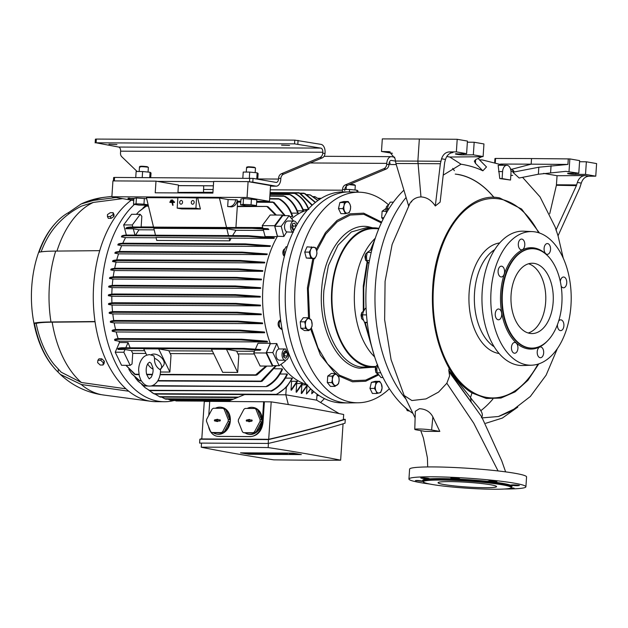 <?xml version="1.0" encoding="UTF-8"?>
<svg xmlns="http://www.w3.org/2000/svg" width="628" height="628" viewBox="0 0 628 628"><rect width="100%" height="100%" fill="white"/><g stroke="black" fill="none" stroke-linecap="round" stroke-linejoin="round"><path stroke-width="0.94" d="M342.935 208.622L345.376 213.669L349.246 212.656L350.353 209.626A5.628 3.383 90.3 0 0 350.565 208.198A5.628 3.383 90.3 0 0 349.843 204.069L348.218 201.541L343.752 201.517L339.889 202.538L344.356 202.561L344.05 205.591L342.935 208.622L338.468 208.598L339.889 202.538M348.218 201.541L346.687 202.051A5.628 3.383 90.3 0 0 344.05 205.591A5.628 3.383 90.3 0 0 344.56 211.149A5.628 3.383 90.3 0 0 347.716 213.167A5.628 3.383 90.3 0 0 350.353 209.626L350.667 206.588L349.843 204.069A5.628 3.383 90.3 0 0 346.687 202.051L344.356 202.561M345.376 213.669L340.91 213.646L338.468 208.598M313.882 258.72L308.317 288.778L309.588 318.679M311.347 327.84L317.956 347.763L327.581 363.95L339.489 375.191L352.81 380.639L365.598 380.152L377.923 374.312M381.322 222.909L363.855 214.336L350.259 215.043L337.252 221.77L325.783 234.032L316.693 250.933M378.935 228.388A69.732 41.966 90.3 0 0 374.351 227.846L366.634 227.634L351.342 231.968L337.99 245.21L328.413 265.55L323.899 290.246C320.861 327.29 338.688 364.114 361.1 367.05L373.613 367.301A69.732 41.966 90.3 0 0 375.552 367.192M372.663 227.799L368.824 226.834C346.169 221.904 323.538 252.244 321.615 290.112C318.522 327.785 336.655 365.221 359.436 368.204L371.925 367.325M388.512 204.854A105.292 63.365 90.3 0 0 359.467 192.207A105.292 63.365 90.3 0 0 295.089 286.517A105.292 63.365 90.3 0 0 358.353 402.776A105.292 63.365 90.3 0 0 389.384 388.74M285.607 286.447A105.496 63.491 90.3 0 0 348.995 402.925A105.496 63.491 -89.7 0 1 348.163 402.933A105.496 63.491 -89.7 0 1 341.75 402.36A105.496 63.491 -89.7 0 1 285.34 291.769A105.496 63.491 -89.7 0 1 349.27 191.94A105.496 63.491 -89.7 0 1 350.118 191.956A105.496 63.491 90.3 0 0 285.607 286.447M374.351 227.846A69.732 41.966 90.3 0 0 331.717 290.301A69.732 41.966 90.3 0 0 373.613 367.301M354.569 290.552A68.468 41.205 90.3 0 0 374.649 356.908A68.468 41.205 90.3 0 1 354.569 290.552A68.468 41.205 90.3 0 1 375.269 238.248A68.468 41.205 90.3 0 0 354.569 290.552M378.786 228.749L374.343 228.631A68.947 41.495 90.3 0 0 332.188 290.379A68.947 41.495 90.3 0 0 373.613 366.517L375.897 366.477M148.059 172.064L148.373 167.401L147.486 167.127C141.669 166.514 139.298 166.499 140.366 167.087M139.997 166.349L139.479 166.812L139.173 171.499M148.357 167.37L147.14 166.656C141.944 166.106 139.816 166.098 140.774 166.624M146.669 198.723L136.417 197.969L133.89 198.424L133.505 204.257L136.033 203.802L143.953 204.186L144.346 198.362M149.715 177.606L150.068 172.268L151.026 172.983L150.72 177.614M150.068 172.268L142.619 171.523L142.218 177.567M142.619 171.523L136.143 171.483L135.734 177.536M136.417 197.969L136.033 203.802M143.953 204.186L148.153 204.846M148.247 205.238L138.906 205.105L133.505 204.257M367.231 252.542L365.606 254.065L364.907 256.671L365.575 260.235L367.451 261.829M365.496 260.071L365.527 254.23M372.051 249.104L367.278 252.409L371.219 252.432M367.278 252.409L366.501 256.444L366.736 260.487L369.46 260.502M366.736 260.487L368.887 263.627M289.579 145.484L281.572 145.17L289.579 145.484M116.949 144.573L108.95 144.259L116.949 144.573M96.092 142.807L118.621 147.046L320.822 148.114L294.548 143.851L96.092 142.807L96.335 139.071L95.401 139.165L95.15 142.894M320.822 148.114A3.752 2.261 -89.7 0 1 322.823 152.235L120.615 151.167L120.498 152.981A4.686 3.729 -80.1 0 0 121.801 156.764L137.132 171.491M120.615 151.167A3.752 2.261 90.3 0 0 118.621 147.046M257.763 178.949L278.526 179.059L278.581 178.156A4.686 3.729 99.9 0 1 281.375 173.775L319.966 157.51L322.211 157.903A4.686 3.729 -80.1 0 0 325.006 153.522L325.069 152.62A7.505 4.514 90.3 0 0 321.073 144.377L294.799 140.123L96.335 139.071M319.966 157.51A4.686 3.729 -80.1 0 0 322.761 153.13L322.823 152.235M278.526 179.059A3.752 2.261 -89.7 0 1 276.257 182.418A3.752 2.261 -89.7 0 1 276.03 182.395L253.037 178.391L252.786 182.12L275.786 186.124L270.511 186.1M322.211 157.903L283.62 174.168A4.686 3.729 -80.1 0 0 280.826 178.548L280.771 179.443A7.505 4.514 -89.7 0 1 276.241 186.163A7.505 4.514 -89.7 0 1 275.786 186.124M113.417 180.911L113.644 177.512L114.579 177.426L253.037 178.391M249.756 178.132L249.512 181.861L252.786 182.12M157.393 181.382L213.646 181.673M332.204 376.117L332.393 379.351L331.772 382.578L334.928 386.401L330.461 386.377L327.306 382.554L327.738 376.094L331.317 373.448L335.784 373.472L332.204 376.117L327.738 376.094M334.928 386.401L338.508 383.755L339.12 380.521L338.932 377.295L335.784 373.472M331.772 382.578L327.306 382.554M337.118 385.074A5.628 3.383 90.3 0 0 339.12 380.521A5.628 3.383 90.3 0 0 337.762 375.387A5.628 3.383 90.3 0 0 334.394 374.798A5.628 3.383 90.3 0 0 332.393 379.351A5.628 3.383 90.3 0 0 333.751 384.493A5.628 3.383 90.3 0 0 337.118 385.074M388.536 204.854L386.573 206.439L385.882 209.046L386.542 212.609L385.985 211.251L386.495 206.604M406.096 197.482A124.25 74.779 90.3 0 0 406.096 399.259M429.913 484.062A58.608 4.734 3.8 0 1 420.619 482.657A58.608 4.734 3.8 0 1 408.946 479.015L409.605 469.14A58.608 4.734 3.8 0 1 449.758 467.318A58.608 4.734 3.8 0 1 514.889 473.276A58.608 4.734 3.8 0 1 526.562 476.911L525.911 486.786A58.608 4.734 3.8 0 1 504.457 489.016M439.82 431.428L431.617 429.999A9.381 0.754 -176.2 0 0 418.523 428.987A9.381 0.754 -176.2 0 0 414.77 429.34A9.381 0.754 -176.2 0 0 416.639 429.921L424.842 431.35L439.82 431.428L432.857 416.874C430.086 411.709 425.611 408.993 419.433 408.71L415.336 411.262L414.77 429.34M481.354 417.738C485.413 412.792 475.938 405.382 470.513 397.555L471.958 392.947L486.331 398.458L500.948 398.058L515.093 391.872L527.96 380.254L538.8 363.871M539.491 233.012L521.633 209.061L499.653 197.938C467.522 190.943 435.416 233.977 432.692 287.695C431.004 318.639 436.484 345.494 449.13 368.251L448.8 370.355L449.601 375.952L446.838 383.237L473.716 423.162L498.067 470.937M518.571 485.209C519.631 485.805 517.26 485.868 511.443 485.389L510.65 485.201C511.42 484.761 514.065 484.769 518.571 485.209L519.458 485.483M496.026 481.284C497.58 481.896 495.696 482.021 490.366 481.668L488.898 481.464C487.846 480.742 490.217 480.687 496.026 481.284L496.913 481.605M457.906 479.054L456.148 479.015C450.833 478.544 449.648 478.175 452.592 477.916C458.958 478.261 460.724 478.638 457.906 479.054L459.688 478.803M450.81 478.159L452.592 477.916M427.809 478.897C421.459 478.434 419.685 478.049 422.503 477.759C427.637 478.057 429.827 478.426 429.065 478.874L427.809 478.897M420.721 477.932L422.503 477.759M423.343 481.511L415.383 480.585M511.223 487.744L514.112 488.16L510.164 488.286M408.946 479.015A58.608 4.734 3.8 0 1 449.099 477.194A58.608 4.734 3.8 0 1 514.23 483.152A58.608 4.734 3.8 0 1 525.911 486.786M416.27 480.867C415.202 480.287 417.565 480.373 423.366 481.119M429.591 478.724L429.065 478.874A44.784 3.611 3.8 0 1 456.148 479.015M488.898 481.464L488.019 481.134M432.111 484.471A44.078 3.556 3.8 0 1 423.335 481.747A44.078 3.556 3.8 0 1 453.471 480.357A44.078 3.556 3.8 0 1 502.51 484.84A44.078 3.556 3.8 0 1 511.286 487.587A44.078 3.556 3.8 0 1 481.032 488.945A44.078 3.556 3.8 0 1 432.111 484.471M490.711 484.777A29.304 2.363 3.8 0 1 496.552 486.598A29.304 2.363 3.8 0 1 476.471 487.509A29.304 2.363 3.8 0 1 443.91 484.533A29.304 2.363 3.8 0 1 438.069 482.712A29.304 2.363 3.8 0 1 458.15 481.802A29.304 2.363 3.8 0 1 490.711 484.777M501.686 266.201A5.393 3.242 -89.7 0 1 504.567 271.853A5.393 3.242 -89.7 0 1 501.301 276.956A5.393 3.242 -89.7 0 1 500.971 276.932A5.393 3.242 -89.7 0 1 498.09 271.28A5.393 3.242 -89.7 0 1 501.356 266.178A5.393 3.242 -89.7 0 1 501.686 266.201M498.836 309.031A5.393 3.242 -89.7 0 1 501.725 314.683A5.393 3.242 -89.7 0 1 498.451 319.785A5.393 3.242 -89.7 0 1 498.13 319.762A5.393 3.242 -89.7 0 1 495.241 314.102A5.393 3.242 -89.7 0 1 498.514 309.007A5.393 3.242 -89.7 0 1 498.836 309.031M515.038 342.488A5.393 3.242 -89.7 0 1 517.927 348.14A5.393 3.242 -89.7 0 1 514.654 353.242A5.393 3.242 -89.7 0 1 514.332 353.219A5.393 3.242 -89.7 0 1 511.443 347.567A5.393 3.242 -89.7 0 1 514.717 342.464A5.393 3.242 -89.7 0 1 515.038 342.488M540.802 346.978A5.393 3.242 -89.7 0 1 543.683 352.63A5.393 3.242 -89.7 0 1 540.418 357.732A5.393 3.242 -89.7 0 1 540.088 357.701A5.393 3.242 -89.7 0 1 537.207 352.049A5.393 3.242 -89.7 0 1 540.472 346.946A5.393 3.242 -89.7 0 1 540.802 346.978M558.7 320.971A5.393 3.242 -89.7 0 1 560.702 319.84A5.393 3.242 -89.7 0 1 561.032 319.864A5.393 3.242 -89.7 0 1 563.913 325.516A5.393 3.242 -89.7 0 1 560.647 330.618A5.393 3.242 -89.7 0 1 560.317 330.595A5.393 3.242 -89.7 0 1 557.452 324.605M560.317 281.54A5.393 3.242 -89.7 0 1 563.544 277.011A5.393 3.242 -89.7 0 1 563.873 277.042A5.393 3.242 -89.7 0 1 566.754 282.694A5.393 3.242 -89.7 0 1 563.489 287.797A5.393 3.242 -89.7 0 1 563.159 287.765A5.393 3.242 -89.7 0 1 561.142 286.101M547.671 243.578A5.393 3.242 -89.7 0 1 550.552 249.23A5.393 3.242 -89.7 0 1 547.286 254.332A5.393 3.242 -89.7 0 1 546.957 254.309A5.393 3.242 -89.7 0 1 544.076 248.657A5.393 3.242 -89.7 0 1 547.341 243.554A5.393 3.242 -89.7 0 1 547.671 243.578M521.907 239.095A5.393 3.242 -89.7 0 1 524.796 244.747A5.393 3.242 -89.7 0 1 521.523 249.85A5.393 3.242 -89.7 0 1 521.201 249.818A5.393 3.242 -89.7 0 1 518.312 244.166A5.393 3.242 -89.7 0 1 521.585 239.064A5.393 3.242 -89.7 0 1 521.907 239.095M535.417 231.952A66.811 40.208 90.3 0 0 532.411 231.614A66.811 40.208 90.3 0 0 490.892 293.928A66.811 40.208 90.3 0 0 526.586 364.852A66.811 40.208 90.3 0 0 531.704 365.198A66.811 40.208 90.3 0 0 571.166 301.11A66.811 40.208 90.3 0 0 535.417 231.952M532.411 231.614L523.807 231.19A67.188 40.435 90.3 0 0 482.053 293.857A67.188 40.435 90.3 0 0 517.951 365.174A67.188 40.435 90.3 0 0 523.1 365.527L531.704 365.198M535.409 248.978A49.698 29.909 90.3 0 0 534.75 248.876A49.698 29.909 90.3 0 0 502.361 293.771A49.698 29.909 90.3 0 0 528.839 347.834A49.698 29.909 90.3 0 0 534.232 347.959A49.698 29.909 90.3 0 0 562.029 299.109A49.698 29.909 90.3 0 0 535.409 248.978M529.797 333.382A35.168 21.164 90.3 0 0 531.94 333.57A35.168 21.164 90.3 0 0 553.252 300.294A35.168 21.164 90.3 0 0 534.444 263.43A35.168 21.164 90.3 0 0 532.309 263.242A35.168 21.164 90.3 0 0 510.996 296.51A35.168 21.164 90.3 0 0 529.797 333.382M528.195 332.997A35.168 21.164 90.3 0 0 545.795 298.473A35.168 21.164 90.3 0 0 528.564 263.776M480.75 410.743A124.25 74.779 90.3 0 0 492.925 399.008M493.993 197.396A124.25 74.779 90.3 0 0 457.953 174.396M471.911 403.207L449.318 372.192M415.132 417.895L404.197 395.522L411.897 400.538L425.988 398.913L438.548 392.092L446.838 383.237M555.097 226.849L558.033 235.822L579.722 187.992L581.285 183.117L577.375 182.434L576.394 185.645L555.968 230.107M512.699 175.369L510.831 175.463M513.555 170.659L512.848 172.237L519.16 178.007L538.361 174.239L565.781 171.35L578.796 173.21L579.628 160.619L569.855 158.915L569.015 171.507M506.82 165.29L498.145 165.243L499.778 178.572L510.525 180.048L510.996 173.053A7.034 4.231 -89.7 0 0 506.82 165.29A7.034 4.231 -89.7 0 0 502.581 171.585L502.11 178.58L510.525 180.048M443.219 175.126L461.038 164.206C469.273 165.533 476.55 167.739 482.861 170.816L486.504 166.946L478.081 158.476M454.389 170.667L452.678 168.414M411.984 200.85L411.497 201.973M408.593 205.835C411.285 200.136 415.414 197.168 420.972 196.925C426.687 197.216 431.46 200.23 435.306 205.976L440.134 202.122L444.632 162.691L445.48 159.457C446.908 155.187 449.413 152.894 453 152.573L449.263 151.921C445.59 152.227 443.023 154.512 441.562 158.782L445.48 159.457M514.065 409.095L498.444 416.505L482.375 417.871M448.8 370.355L470.513 397.555L471.165 402.006M549.712 213.81L556.392 185.284L557.067 175.714L543.628 173.375M512.848 172.237L538.824 167.229L567.924 164.426L531.155 164.159L511.451 169.356M500.595 164.057L531.155 164.159L531.531 158.57L569.855 158.915M510.972 171.232L513.869 171.279M499.778 178.572L502.11 178.58M435.306 205.976L440.361 163.72L441.562 158.782M440.856 161.278L417.871 161.113L420.972 196.925M408.553 205.694L395.938 163.484L395.028 158.531L389.313 151.686L381.479 151.489L392.461 153.287M475.655 159.606L475.412 163.272L482.861 170.816M475.412 163.272L474.336 161.168L475.734 159.567L481.833 156.725L449.789 157.024L461.038 164.206M446.775 156.498L449.789 157.024M490.366 481.668A44.784 3.611 3.8 0 1 503.169 483.45A44.784 3.611 3.8 0 1 510.65 485.201L510.556 485.122M557.067 175.714L585.084 175.581L588.821 176.233L595.76 176.17L585.524 174.38L575.711 174.403C571.88 174.592 563.905 173.202 569.549 173.328L578.796 173.21M567.641 173.564L569.549 173.328M577.375 182.434C578.828 178.171 581.402 175.887 585.084 175.581M567.924 164.426L568.293 158.829M495.319 162.283L495.578 158.444L531.531 158.57M495.578 158.444L494.958 158.523L494.723 162.11M588.821 176.233C585.225 176.554 582.713 178.847 581.285 183.117M585.524 174.38L586.364 161.796L596.6 163.578L595.76 176.17M395.397 161.035L417.871 161.113L419.339 139.024L457.2 139.29L456.368 151.882L449.263 151.921M419.339 139.024L382.311 138.898L381.479 151.489M467.365 142.179L474.171 142.25L483.953 143.953L483.113 156.545L481.833 156.725M456.368 151.882L466.604 153.664L455.449 154.017M457.357 153.782C451.713 153.664 459.688 155.053 463.519 154.857L473.331 154.841L483.113 156.545M586.364 161.796L579.558 161.726M457.2 139.29L467.436 141.08L466.604 153.664M473.331 154.841L474.171 142.25M377.624 364.703L376.855 368.738L377.083 372.781L380.756 372.796M377.083 372.781L381.023 377.554L383.025 377.561M406.19 408.341L407.219 410.626L409.032 410.634M407.219 410.626L409.707 411.144M375.842 382.366L375.536 385.404L374.421 388.434L376.046 390.961A5.628 3.383 90.3 0 0 379.202 392.971A5.628 3.383 90.3 0 0 381.848 389.431A5.628 3.383 90.3 0 0 382.052 388.002A5.628 3.383 90.3 0 0 381.329 383.873L379.704 381.345L375.238 381.322L371.376 382.342L369.955 388.41L372.404 393.458L376.871 393.481L380.733 392.461L382.083 388.026L381.329 383.873A5.628 3.383 90.3 0 0 378.174 381.863L371.376 382.342M379.704 381.345L378.174 381.863A5.628 3.383 90.3 0 0 375.536 385.404A5.628 3.383 90.3 0 0 376.046 390.961L376.871 393.481M374.421 388.434L369.955 388.41M255.156 172.629L255.463 167.966L254.576 167.692C248.766 167.079 246.396 167.064 247.463 167.652M247.087 166.915L246.576 167.378L246.262 172.064M255.455 167.935L254.23 167.221C249.033 166.671 246.914 166.663 247.864 167.189M251.051 204.752L256.452 205.599L256.836 199.767L243.515 198.534L240.987 198.99L240.603 204.822L243.122 204.367L251.051 204.752L251.436 198.927M256.75 179.035L257.158 172.833L258.124 173.548L257.747 179.208M257.158 172.833L249.716 172.088L249.316 178.132M249.716 172.088L243.232 172.048L242.832 178.101M243.515 198.534L243.122 204.367M256.452 205.599L253.924 206.055L246.003 205.67L240.603 204.822M355.001 190.025L355.299 185.331L349.192 184.624M355.299 185.331L354.082 184.616L350.118 184.232M356.885 192.137L357.01 190.229L357.976 190.943L357.889 192.168M357.01 190.229L349.568 189.475L349.404 191.94M349.568 189.475L344.796 189.452M310.774 258.053L314.659 258.728L316.222 256.098A5.628 3.383 90.3 0 0 316.857 253.382A5.628 3.383 90.3 0 0 316.591 250.501L315.405 247.534L307.053 246.835L304.737 252.095L309.204 252.118L310.774 258.053L306.307 258.029L304.737 252.095M311.519 246.859L310.758 249.489A5.628 3.383 90.3 0 0 310.389 255.086A5.628 3.383 90.3 0 0 313.121 258.391A5.628 3.383 90.3 0 0 316.222 256.098L316.975 253.469L316.591 250.501A5.628 3.383 90.3 0 0 313.859 247.196A5.628 3.383 90.3 0 0 310.758 249.489L309.204 252.118M287.208 246.733L286.109 246.726L284.547 249.347L283.793 251.985L284.484 255.934M284.735 248.947A3.752 2.261 90.3 0 0 282.867 252.252A3.752 2.261 90.3 0 0 284.413 256.216M314.659 258.728L306.307 258.029M285.575 251.993L283.793 251.985M404.259 406.638L406.332 408.702M310.193 162.966L386.769 163.374A7.505 4.514 -89.7 0 1 391.299 156.655A7.505 4.514 -89.7 0 1 391.754 156.694L394.745 157.212M389.148 162.833L390.318 163.154L389.062 163.319M388.96 164.536L396.26 164.575M386.769 163.374L386.707 164.269A4.686 3.729 99.9 0 1 383.92 168.657L345.322 184.915A4.686 3.729 -80.1 0 0 342.535 189.303L342.472 190.198L270.26 189.813M395.404 161.106L391.503 160.423A3.752 2.261 90.3 0 0 391.275 160.407A3.752 2.261 90.3 0 0 389.015 163.767L388.952 164.662L386.707 164.269M213.12 189.515L203.551 189.46L203.668 187.654A4.686 3.729 -80.1 0 0 203.48 185.786M345.322 184.915L347.567 185.307A4.686 3.729 -80.1 0 0 344.78 189.687L344.717 190.59M347.567 185.307L386.165 169.042A4.686 3.729 -80.1 0 0 388.952 164.662M203.551 189.46A7.505 4.514 90.3 0 0 203.676 192.239M342.48 191.917A7.505 4.514 -89.7 0 1 342.472 190.198M377.452 364.884L375.952 366.36L375.261 368.966L375.921 372.53L377.797 374.123M375.842 372.365L375.874 366.524M363.675 311.017L361.72 312.603L361.022 315.209L361.689 318.765L363.518 320.359M361.602 318.608L361.634 312.768M304.706 321.85L305.404 325.061A5.628 3.383 90.3 0 0 307.516 329.425A5.628 3.383 90.3 0 0 308.379 329.771A5.628 3.383 90.3 0 0 310.868 328.546L311.99 326.497L312.14 324.778L311.402 320.084L307.759 317.76L303.293 317.737L300.239 321.826L300.828 328.24L305.294 328.263L308.937 330.587L310.868 328.546A5.628 3.383 90.3 0 0 312.116 324.762A5.628 3.383 90.3 0 0 312.092 323.294A5.628 3.383 90.3 0 0 309.981 318.922A5.628 3.383 90.3 0 0 306.629 319.801L304.706 321.85L300.239 321.826M280.567 319.479L279.295 321.717L279.193 324.919L279.884 328.13L282.192 329.802M279.962 320.343A3.752 2.261 90.3 0 0 278.126 323.632A3.752 2.261 90.3 0 0 279.735 327.628M308.937 330.587L304.47 330.564L300.828 328.24M307.759 317.76L306.629 319.801A5.628 3.383 90.3 0 0 305.404 325.061L305.294 328.263M281.886 328.138L279.884 328.13M280.865 321.724L279.295 321.717M366.085 308.301L365.363 308.301L363.416 311.582L362.466 314.871L366.501 314.887M362.466 314.871L362.945 318.577L364.428 322.29L367.231 322.305M364.428 322.29L367.301 322.863M383.033 219.337L381.691 217.704L382.114 211.244L385.835 208.606M385.992 211.267L382.114 211.244M383.849 217.72L381.691 217.704M403.922 190.19A123.959 74.599 90.3 0 0 366.305 285.002A123.959 74.599 90.3 0 0 413.036 413.452M367.592 262.041L363.753 287.616L363.863 310.656M365.213 322.478L373.417 352.92M493.898 197.396A124.163 74.724 90.3 0 0 455.261 174.097M373.998 242.22L371.281 249.347M393.418 202.153L390.216 202.138L388.269 205.419L387.327 208.708L388.96 208.716M387.327 208.708L387.523 211.071M173.995 400.546A105.261 63.35 -89.7 0 1 164.301 401.732L156.066 401.685A105.261 63.35 -89.7 0 1 151.222 401.355L103.604 395.028A99.169 59.684 -89.7 0 1 102.136 394.8A99.169 59.684 -89.7 0 1 81.263 384.501L60.327 374.39L58.106 372.153A87.81 52.846 -89.7 0 1 55.029 368.95L52.438 365.912A86.743 52.203 -89.7 0 1 53.176 225.845L55.798 222.838A87.81 52.846 -89.7 0 1 68.711 212.515L81.098 203.998L93.486 200.418A99.169 59.684 -89.7 0 1 104.641 197.278L111.902 196.391M55.029 368.95A87.81 52.846 -89.7 0 1 34.367 323.122C37.162 322.431 42.704 322.046 50.978 321.968A99.169 59.684 -89.7 0 1 49.369 285.842A99.169 59.684 -89.7 0 1 55.688 251.09C47.453 251.161 41.911 251.545 39.069 252.244A87.81 52.846 -89.7 0 1 55.798 222.838M235.594 285.96L234.495 286.266L235.547 286.658L260.581 288.417A88.148 53.05 -89.7 0 1 260.596 288.064A88.148 53.05 -89.7 0 1 260.62 287.718L235.492 285.96M114.783 285.324L115.419 285.646L114.783 285.324C111.203 285.52 109.194 285.858 108.746 286.344A93.839 56.473 90.3 0 0 108.723 286.69A93.839 56.473 90.3 0 0 108.699 287.043L112.106 287.632A88.148 53.05 -89.7 0 0 111.831 294.179M168.069 399.173L170.423 400.209M306.495 384.383A88.383 53.192 -89.7 0 1 280.936 364.389M291.651 218.717A88.383 53.192 -89.7 0 1 307.414 210.058M294.563 229.11L292.358 228.741M292.844 229.73L294.273 229.675M293.378 232.227L286.753 231.928A88.163 53.058 90.3 0 0 283.911 236.505L277.482 236.254L274.836 226.261L282.765 215.632L289.131 215.663L293.559 221.032M125.027 349.513L131.409 350.628A88.148 53.05 90.3 0 0 132.744 353.368L132.037 363.989L130.177 365.355L121.565 365.308L115.214 352.198L123.826 352.245L125.027 349.513L118.135 349.482L117.821 348.823C117.774 348.352 119.092 347.998 121.777 347.763L244.143 348.407L260.879 349.576L259.984 350.228L254.96 350.204L253.759 352.928L266.123 352.991L270.283 343.532A88.383 53.192 -89.7 0 1 277.403 236.395A88.383 53.192 -89.7 0 1 277.482 236.254M270.283 343.532A88.383 53.192 90.3 0 0 270.346 343.697L276.799 343.54A88.163 53.058 90.3 0 0 278.973 348.987L285.277 348.972M283.84 352.481L284.296 353.415L287.192 352.387A87.261 52.517 90.3 0 0 288.747 355.424A5.628 3.383 -89.7 0 1 285.363 360.221A5.628 3.383 -89.7 0 1 285.026 360.189A5.628 3.383 -89.7 0 1 282.019 354.294A5.628 3.383 -89.7 0 1 285.426 348.972A5.628 3.383 -89.7 0 1 285.622 348.98A87.261 52.517 90.3 0 0 287.075 352.143L284.319 351.837M284.751 360.221A88.163 53.058 90.3 0 0 285.332 361.147L279.17 365.7L272.803 365.661L266.453 352.551L270.346 343.697M307.72 384.956L301.699 393.513A96.775 58.239 -89.7 0 1 301.487 393.473A96.775 58.239 -89.7 0 1 301.275 393.434L307.296 384.886M151.12 363.282L152.753 367.364C153.538 370.559 152.973 373.911 151.073 377.404L149.535 378.558C149.425 379.548 148.436 378.056 146.575 374.092C145.735 369.656 146.246 366.061 148.09 363.314L149.621 362.152L151.12 363.282M160.054 369.68C156.089 367.05 154.252 363.259 154.551 358.313A8.203 5.079 36.7 0 1 160.917 368.887A8.203 5.079 36.7 0 1 160.054 369.68M160.478 368.754C160.76 373.864 159.63 378.244 157.086 381.887C154.606 384.831 152.07 386.22 149.495 386.063C146.277 386.22 143.38 384.179 140.798 379.94L139.298 375.913L138.639 370.206C138.702 365.763 139.848 361.964 142.077 358.824C143.836 356.272 146.363 354.883 149.668 354.647L153.899 355.841L154.551 358.313M50.978 321.968L95.016 321.544A105.261 63.35 -89.7 0 1 93.651 285.457A105.261 63.35 -89.7 0 1 99.726 250.666L55.688 251.09M164.301 401.732A105.261 63.35 -89.7 0 1 157.903 401.159A105.261 63.35 -89.7 0 1 102.709 317.47A105.261 63.35 -89.7 0 1 134.455 204.406M151.222 401.355A105.261 63.35 -89.7 0 1 149.668 401.111A105.261 63.35 -89.7 0 1 128.764 391.22L81.263 384.501M307.901 209.524L303.081 209.493M297.342 210.82L303.112 210.851A88.148 53.05 -89.7 0 1 303.544 210.71C300.788 203.268 296.385 197.899 290.332 194.594L269.954 194.413M291.518 213.127L297.703 213.159A88.148 53.05 -89.7 0 1 298.151 212.931C295.443 205.238 291.015 199.68 284.884 196.25L269.844 196.101M289.869 216.558L292.232 216.574A88.148 53.05 -89.7 0 1 292.679 216.252C290.152 208.496 285.905 202.773 279.923 199.084L269.655 198.958M319.574 199.39L314.699 196.619L315.405 196.941L313.874 196.933M314.699 196.619L313.396 196.611M318.011 200.458L310.342 194.939L307.492 194.853M306.935 194.531L310.051 194.868L317.839 200.583M315.499 202.357L305.004 193.565L300.804 193.471M303.944 193.181L315.264 202.546M312.312 205.081L300.098 193.134L294.077 193.032M299.007 192.741L312.03 205.348M178.368 192.419L212.939 192.286M308.874 209.462C305.954 201.878 301.354 196.525 295.066 193.393L270.04 193.189M293.943 193L294.383 193.322C300.812 196.438 305.498 201.839 308.442 209.524M289.225 194.201L289.547 194.515C295.757 197.781 300.278 203.221 303.112 210.851M283.715 195.865L283.966 196.179C290.34 199.563 294.917 205.223 297.703 213.159M278.769 198.691L278.911 199.005C285.183 202.656 289.626 208.512 292.232 216.574M285.206 215.647L274.02 202.373L256.679 202.208M272.788 201.981L284.57 215.639M276.359 215.051L268.156 206.832L266.853 206.439L237.306 206.596M266.853 206.439L275.582 215.051M148.459 206.125L145.79 206.188L138.686 211.762L146.724 205.803M285.363 360.221L279.374 360.189A5.628 3.383 -89.7 0 1 279.036 360.158A5.628 3.383 -89.7 0 1 276.022 354.647A5.628 3.383 -89.7 0 1 278.973 348.987M151.167 354.796A8.203 5.079 36.7 0 1 153.891 354.066A8.203 5.079 36.7 0 1 162.087 358.29A8.203 5.079 36.7 0 1 163.555 365.347L160.917 368.887M152.981 369.115A8.203 5.079 36.7 0 1 147.737 363.84M209.705 401.496A570.836 46.072 -176.2 0 0 204.281 401.512L201.8 438.941L268.706 439.294L271.194 401.865A570.836 46.072 -176.2 0 0 264.38 401.779L209.721 401.363L208.786 415.351M348.163 402.933L342.166 402.901A105.496 63.491 -89.7 0 1 335.752 402.328A105.496 63.491 -89.7 0 1 279.342 291.737A105.496 63.491 -89.7 0 1 343.281 191.909L349.27 191.94M253.359 407.501A13.596 10.802 99.9 0 1 253.641 407.548A13.596 10.802 99.9 0 1 262.08 421.898A13.596 10.802 99.9 0 1 250.407 434.466A13.596 10.802 99.9 0 1 248.971 434.34A13.596 10.802 99.9 0 1 248.696 434.286M249.85 434.364A13.596 10.802 99.9 0 1 248.413 434.238A13.596 10.802 99.9 0 1 245.132 432.943L243.586 432.676A13.596 10.802 99.9 0 1 242.432 431.797L238.31 421.396A13.596 10.802 99.9 0 1 238.428 419.645L243.923 409.291A13.596 10.802 99.9 0 1 245.203 408.428L254.819 408.475A13.596 10.802 99.9 0 1 255.981 409.362L257.519 409.629A13.596 10.802 99.9 0 1 261.641 420.03L260.102 419.755A13.596 10.802 99.9 0 1 259.984 421.506L261.523 421.773A13.596 10.802 99.9 0 1 256.028 432.127L254.481 431.86A13.596 10.802 99.9 0 1 253.21 432.723L254.748 432.99A13.596 10.802 99.9 0 1 249.85 434.364M247.204 408.435A13.596 10.802 99.9 0 1 251.647 407.321A13.596 10.802 99.9 0 1 253.076 407.446A13.596 10.802 99.9 0 1 256.365 408.742L254.819 408.475M221.527 407.337A13.596 10.802 99.9 0 1 221.81 407.376A13.596 10.802 99.9 0 1 230.256 421.733A13.596 10.802 99.9 0 1 218.583 434.301A13.596 10.802 99.9 0 1 217.147 434.168A13.596 10.802 99.9 0 1 216.864 434.113M218.018 434.199A13.596 10.802 99.9 0 1 216.581 434.074A13.596 10.802 99.9 0 1 213.3 432.778L211.762 432.504A13.596 10.802 99.9 0 1 210.6 431.624L206.479 421.223A13.596 10.802 99.9 0 1 206.596 419.473L212.099 409.126A13.596 10.802 99.9 0 1 213.371 408.255L222.987 408.31A13.596 10.802 99.9 0 1 224.149 409.189L225.688 409.456A13.596 10.802 99.9 0 1 229.809 419.857L228.27 419.59A13.596 10.802 99.9 0 1 228.152 421.341L229.699 421.608A13.596 10.802 99.9 0 1 224.196 431.962L222.657 431.687A13.596 10.802 99.9 0 1 221.378 432.559L222.924 432.825A13.596 10.802 99.9 0 1 218.018 434.199M215.38 408.271A13.596 10.802 99.9 0 1 219.816 407.156A13.596 10.802 99.9 0 1 221.252 407.282A13.596 10.802 99.9 0 1 224.534 408.577L222.987 408.31M343.359 419.339L345.274 419.347C323.294 426.114 297.688 432.857 268.462 439.584L268.203 443.447L199.602 443.085L199.861 439.223L201.816 438.627M180.997 204.179A1.876 1.492 -80.1 0 0 181.241 200.45A1.876 1.492 -80.1 0 0 180.997 204.179M192.6 204.241A1.876 1.492 -80.1 0 0 192.851 200.513A1.876 1.492 -80.1 0 0 192.6 204.241M343.061 423.806L340.643 460.191A570.836 46.072 3.8 0 1 273.73 459.845A548.77 44.29 3.8 0 1 234.809 453.51A548.77 44.29 3.8 0 1 201.25 447.215A570.836 46.072 3.8 0 1 268.156 447.568L268.439 443.399M201.517 443.125L201.25 447.215M256.271 452.914L253.131 453.338L258.375 453.761M255.682 453.392L258.375 453.863M285.434 453.071L282.294 453.495L287.538 453.911M284.845 453.549L287.53 454.02M129.219 198.158L129.172 198.793L133.835 199.304M93.486 200.418L116.133 197.506M68.711 212.515L68.609 214.07M41.134 251.859A85.063 51.19 -89.7 0 1 54.989 227.085C62.368 218.214 71.247 211.212 81.609 206.078L93.352 202.42L122.656 198.636M34.367 323.122L36.165 323.436C38.653 322.706 43.991 322.282 52.179 322.18L95.048 321.764M58.106 372.153L58.302 369.28M125.961 388.818L81.397 382.499L61.214 372.216L54.267 364.695A85.063 51.19 -89.7 0 1 36.165 323.436M131.331 200.151A105.261 63.35 90.3 0 0 99.726 250.666M95.016 321.544A105.261 63.35 90.3 0 0 128.764 391.22M93.352 202.42A97.293 58.553 90.3 0 0 56.96 251.074M81.397 382.499A97.293 58.553 -89.7 0 1 52.179 322.18M267.033 254.63A88.148 53.05 90.3 0 1 267.261 253.963L242.133 252.111L120.309 251.475C117.02 251.695 115.285 252.048 115.105 252.542L114.885 253.21L118.566 253.853L267.033 254.63L242.683 252.817L119.76 252.173C116.714 252.385 115.089 252.731 114.885 253.21M119.367 251.545A88.148 53.05 -89.7 0 1 121.675 245.666L117.813 244.991C117.868 244.52 119.296 244.166 122.099 243.931L122.79 243.232A88.148 53.05 -89.7 0 1 125.561 237.619L121.424 236.897L121.769 236.057M126.354 235.06L123.669 224.918L131.597 214.289L140.209 214.336L141.842 216.315L141.135 226.936L153.499 226.998M115.214 352.198L119.469 342.527A88.148 53.05 -89.7 0 1 118.99 341.192L114.83 340.47L114.594 339.717C114.429 339.206 115.835 338.822 118.802 338.571L119.516 339.277C116.196 339.52 114.634 339.921 114.83 340.47M118.127 338.633A88.148 53.05 -89.7 0 1 116.188 331.976L112.302 331.301L112.129 330.564C112.169 330.093 113.597 329.739 116.416 329.504L116.463 329.504M115.583 329.574A88.148 53.05 -89.7 0 1 114.163 322.902L110.473 322.258L110.347 321.528C110.536 321.057 112.161 320.704 115.222 320.484L238.02 321.128M113.754 320.61A88.148 53.05 -89.7 0 1 112.804 313.937L109.241 313.317L109.17 312.595C109.453 312.14 111.117 311.802 114.163 311.59L114.484 312.289C111.297 312.501 109.547 312.838 109.241 313.317M112.561 311.724A88.148 53.05 -89.7 0 1 112.035 305.075L108.566 304.47L108.526 303.756C108.903 303.285 110.748 302.947 114.068 302.743L114.28 303.45C110.866 303.646 108.958 303.983 108.566 304.47M111.933 302.916A88.148 53.05 -89.7 0 1 111.808 296.306L108.385 295.709L108.393 295.003C108.817 294.532 110.74 294.194 114.178 293.998L114.265 294.697C110.787 294.893 108.832 295.231 108.385 295.709M112.255 285.512A88.148 53.05 -89.7 0 1 112.914 279.044L109.492 278.455L109.578 277.757C110.002 277.278 111.965 276.94 115.458 276.744L115.277 277.443C111.863 277.639 109.931 277.976 109.492 278.455M113.197 276.909A88.148 53.05 -89.7 0 1 114.241 270.55L110.771 269.946L110.897 269.263C111.274 268.784 113.181 268.439 116.62 268.242L116.313 268.941C113.009 269.137 111.164 269.475 110.771 269.946M114.665 268.384A88.148 53.05 -89.7 0 1 116.109 262.151L112.561 261.531L112.726 260.856C113.016 260.385 114.767 260.039 117.97 259.827L240.241 260.471M116.706 259.929A88.148 53.05 -89.7 0 1 118.566 253.853M118.802 338.571L241.725 339.214L267.206 341.224A88.148 53.05 90.3 0 0 267.465 341.977L118.99 341.192M119.469 342.527L128.081 342.574A88.148 53.05 90.3 0 0 130.153 347.802M255.439 349.121L258.022 343.257L270.213 343.32M277.27 236.63L265.11 236.56L263.226 229.463L268.855 229.495L252.118 228.325C250.925 228.176 250.635 227.94 251.239 227.626L268.054 228.749L268.855 229.495M263.485 230.437L235.736 230.295M154.198 229.864L139.031 229.785A88.148 53.05 90.3 0 0 135.624 235.1M155.485 235.202L153.821 228.309L226.834 228.694L235.736 230.248L235.704 230.751A88.148 53.05 90.3 0 0 232.611 235.61M121.754 236.246C121.557 235.696 123.119 235.304 126.44 235.053L247.927 235.688L274.389 237.753A88.148 53.05 90.3 0 0 274.036 238.397L231.159 238.177A88.148 53.05 90.3 0 0 229.769 240.838L156.749 240.453L156.019 237.423L231.159 238.177M156.105 237.776L125.561 237.619M121.675 245.666L270.15 246.451A88.148 53.05 -89.7 0 1 270.433 245.791L245.336 243.884M116.109 262.151L264.584 262.936A88.148 53.05 -89.7 0 1 264.757 262.253L240.336 260.479C239.386 260.73 239.496 260.965 240.657 261.177L117.554 260.526L112.561 261.531M114.241 270.55L262.716 271.335A88.148 53.05 -89.7 0 1 262.842 270.652L238.012 268.878C236.952 269.114 237.023 269.349 238.224 269.585L116.313 268.941L116.62 268.242M112.914 279.044L261.381 279.829A88.148 53.05 -89.7 0 1 261.476 279.138L236.528 277.38L115.521 276.744M260.581 288.417L112.106 287.632M111.808 296.306L260.282 297.091A88.148 53.05 -89.7 0 1 260.282 296.385L235.516 294.634L114.257 293.998M112.035 305.075L260.502 305.86A88.148 53.05 -89.7 0 1 260.463 305.145L235.885 303.387M112.804 313.937L261.272 314.714A88.148 53.05 -89.7 0 1 261.193 313.992L237.172 312.234M114.163 322.902L262.63 323.679A88.148 53.05 -89.7 0 1 262.496 322.949L238.051 321.128M116.188 331.976L264.655 332.762A88.148 53.05 -89.7 0 1 264.466 332.016L240.21 330.155M264.584 262.936L240.657 261.177C239.496 260.965 239.386 260.73 240.336 260.479M262.716 271.335L238.224 269.585C237.023 269.349 236.952 269.114 238.012 268.878M261.381 279.829L236.717 278.086L115.277 277.443L115.458 276.744M115.419 285.646L114.736 286.023C111.18 286.211 109.162 286.556 108.699 287.043M260.282 297.091L235.437 295.341L114.265 294.697L114.178 293.998M260.502 305.86L235.673 304.085L114.28 303.45L114.068 302.743M261.272 314.714L236.85 312.94L114.484 312.289L114.163 311.59M115.222 320.484L115.678 321.191C112.412 321.403 110.669 321.756 110.473 322.258M262.63 323.679L237.596 321.834L115.678 321.191M116.416 329.504L116.965 330.202C113.903 330.438 112.341 330.799 112.302 331.301M264.655 332.762L239.653 330.854L116.965 330.202M267.465 341.977L241.003 339.913L119.516 339.277M125.788 347.779L128.081 342.574M130.177 365.355L123.826 352.245M301.911 384.854L306.943 384.878M274.648 368.777L282.121 368.817A88.148 53.05 -89.7 0 0 282.514 369.288C278.965 377.004 273.957 382.68 267.489 386.306L266.468 386.236C273.227 382.648 278.44 376.847 282.121 368.817M280.002 374.005L287.02 374.037A88.148 53.05 -89.7 0 0 287.42 374.414C283.699 382.067 278.542 387.578 271.955 390.938C270.888 391.33 270.582 391.307 271.029 390.867C277.851 387.547 283.181 381.942 287.02 374.037M285.41 378.119L291.996 378.158A88.148 53.05 -89.7 0 0 292.405 378.441L286.36 387.35A96.775 58.239 -89.7 0 1 286.305 387.319L285.811 394.792L316.669 400.169L339.144 413.585M291.039 380.961A88.148 53.05 90.3 0 0 291.588 381.259L297.036 381.29A88.148 53.05 -89.7 0 0 297.452 381.502L291.423 390.208L291.007 390.004L291.588 381.259M296.424 383.394A88.148 53.05 90.3 0 0 296.691 383.488L302.139 383.52A88.148 53.05 -89.7 0 0 302.555 383.661L296.534 392.249L296.118 392.115L296.691 383.488M157.95 380.584L260.965 381.125L275.7 365.677M128.834 369.319L131.55 373.558L139.479 380.49L141.104 380.497M139.141 380.56L131.809 373.888M276.375 365.684L262.143 381.204L260.926 381.518L157.714 380.968M135.091 377.538L137.987 381.102L143.788 385.584L138.262 381.377M141.7 384.407L144.778 387.39L149.111 390.224L145.06 387.617M148.655 390.09L153.907 393.693L276.273 394.337C282.922 391.142 288.158 385.749 291.996 378.158M153.962 393.764L152.204 392.743M155.124 394.086L159.606 396.77M161.616 397.092L164.952 398.835M316.928 395.789L318.129 394.886M318.231 394.965L316.92 395.915M319.495 199.445L315.405 196.941M143.043 207.923L145.657 205.434M123.669 224.918L132.28 224.965L140.209 214.336M132.822 226.998L132.28 224.965M134.965 235.092L133.293 228.78L125.796 228.741C125.765 228.27 127.084 227.917 129.753 227.681L130.726 226.991C127.829 227.21 126.322 227.548 126.204 228.003L125.796 228.741M121.424 236.897C121.259 236.379 122.664 236.002 125.631 235.751L126.44 235.053M274.036 238.397L248.641 236.395L125.631 235.751M118.08 244.331C118.103 243.837 119.658 243.468 122.743 243.232M118.095 244.261L117.813 244.991M270.15 246.451L245.98 244.582L122.099 243.931M113.111 212.696L113.99 214.517L113.966 216.448L111.125 218.356L108.314 218.34L107.435 216.519L107.459 214.595L110.3 212.68L113.111 212.696L113.079 214.627L113.966 216.448M97.89 360.284L98.989 358.808L101.799 358.824L104.35 361.202L104.091 363.557L102.992 365.033L100.182 365.017L97.63 362.646L97.89 360.284L100.7 360.299L103.251 362.678L104.35 361.202M242.227 252.118C241.34 252.385 241.497 252.621 242.683 252.817M120.309 251.475L119.76 252.173M241.811 339.222C240.618 339.285 240.343 339.52 241.003 339.913M229.769 240.838L229.039 237.808M247.927 235.688C247.228 235.995 247.463 236.23 248.641 236.395M226.834 228.694L228.506 235.586M133.293 228.78L139.031 229.785M277.403 236.395L274.577 225.711L262.214 225.648L262.928 228.333M117.97 259.827L117.554 260.526M236.63 277.388C235.492 277.6 235.516 277.827 236.717 278.086M235.618 294.642C234.393 294.807 234.33 295.034 235.437 295.341M235.979 303.387C234.746 303.528 234.644 303.764 235.673 304.085M237.266 312.242C236.081 312.359 235.94 312.595 236.85 312.94M238.145 321.136C236.937 321.238 236.756 321.465 237.596 321.834M240.296 330.155C239.135 330.242 238.923 330.469 239.653 330.854M118.135 349.482C118.252 349.019 119.76 348.681 122.656 348.462L121.777 347.763M211.471 349.168L226.449 349.254L236.568 351.013L238.789 355.605L237.667 372.42L222.689 372.341L211.471 349.168M146.771 355.165L143.694 348.815L158.672 348.893L168.791 350.652L171.012 355.244L169.89 372.059L160.462 372.012M168.869 350.824L212.382 351.052M236.646 351.185L254.489 351.28M259.984 350.228L243.169 349.097L122.656 348.462M131.409 350.628L144.605 350.699M254.285 354.011L237.973 353.925M213.708 353.792L170.196 353.564M145.931 353.438L132.744 353.368M125.977 365.331L135.13 374.225L138.953 374.241M160.171 374.359L255.643 374.861L265.974 366.069M134.627 374.296L135.13 374.225L134.627 374.296L125.961 365.331M266.837 366.077L256.993 374.94L255.714 375.246L160.101 374.743M301.84 384.988L301.275 393.434M316.638 400.162L317.038 394.117M312.006 390.012L311.755 393.748L313.914 391.684M307.006 386.275L306.488 393.984L310.868 388.952M296.118 392.115L302.139 383.52M291.007 390.004L297.036 381.29M273.07 365.661L272.474 366.108L260.118 366.038L253.759 352.928M152.164 385.631L266.351 386.62L150.492 386.008M146.834 385.6L143.616 385.655M149.032 390.294L271.029 390.867L149.77 390.616M276.453 394.635L286.305 387.319M244.669 394.47L275.81 394.635M288.331 404.55L285.819 394.792L244.622 394.58L227.768 401.457M229.236 400.86L175.463 400.648M311.755 393.748L313.686 391.487M306.488 393.984L310.601 388.701M262.214 225.648L270.142 215.019L282.506 215.09L282.953 215.632M136.425 214.321L138.686 211.762M235.924 227.43L262.724 227.571M251.121 227.619L130.726 226.991M245.422 243.884C244.653 244.174 244.834 244.402 245.98 244.582M111.125 218.356L110.245 216.534L107.435 216.519M113.079 214.627L110.245 216.534M101.799 358.824L100.7 360.299M103.251 362.678L102.992 365.033M274.577 225.711L282.506 215.09M266.123 352.991L272.474 366.108M244.143 348.407C242.942 348.454 242.612 348.689 243.169 349.097M237.667 372.42L226.449 349.254M169.89 372.059L158.672 348.893M268.706 439.294C297.154 432.755 322.031 426.2 343.335 419.63L343.681 414.496A548.77 44.29 -176.2 0 0 271.194 401.865M320.382 198.872L318.82 198.864M228.129 199.555L237.298 199.885A7.034 5.589 -80.1 0 1 231.222 206.855L227.666 206.549L228.129 199.555L219.431 198.04L226.551 227.493M235.916 227.54L237.667 201.219L237.133 201.125M269.49 201.384L247.055 197.475L248.107 181.618L270.55 185.527L269.49 201.384L256.734 201.313M240.838 201.235L237.667 201.219M248.107 181.618L213.661 181.437L212.884 193.094L155.218 192.796L155.995 181.139L178.431 185.04L177.905 192.914M177.857 197.82L146.418 197.655L153.53 227.108M219.431 198.04L197.718 197.922L200.395 209.006L181.665 208.904L177.174 208.127L177.873 197.632L197.718 197.922M170.353 201.062L173.571 200.929L173.446 201.51L170.455 201.494L170.353 201.062L173.344 201.078L173.446 201.51M169.827 202.012L174.553 201.886L174.427 202.475L172.37 202.459L172.676 205.285L171.994 202.459L169.937 202.451L169.827 202.012L174.325 202.035L174.427 202.475M172.629 202.459L173.053 205.285M170.871 200.112L172.59 199.971L172.472 200.552L170.871 200.112L172.472 200.552M274.836 226.261L281.203 226.292L289.131 215.663M283.911 236.505L281.203 226.292M276.799 343.54L272.819 352.583L279.17 365.7M287.192 352.387L287.522 355.95L285.74 358.337L283.613 356.979L283.275 353.242L285.049 350.856L287.075 352.143M287.522 355.95L284.523 355.935L284.296 353.415M283.707 357.042L284.523 355.935M266.453 352.551L272.819 352.583M286.753 231.928A5.628 3.383 -89.7 0 1 284.57 225.664A5.628 3.383 -89.7 0 1 287.93 221.001L293.928 221.032A5.628 3.383 -89.7 0 1 297.044 224.565M293.072 232.125A5.628 3.383 -89.7 0 1 290.536 225.978A5.628 3.383 -89.7 0 1 293.928 221.032M294.155 229.911L293.064 230.193L291.643 227.25L292.467 223.717L294.72 223.121L296.118 226.206M292.593 228.435L293.15 226.049L292.326 224.337M293.15 226.049L296.149 226.064M208.543 426.42A14.067 11.178 -80.1 0 0 217.147 436.264A14.067 11.178 -80.1 0 0 218.63 436.397L250.085 436.562A14.067 11.178 -80.1 0 0 262.245 422.636L262.983 422.762L264.38 401.779M262.983 422.762C261.711 431.24 257.519 435.863 250.423 436.625A570.836 46.072 -176.2 0 0 218.968 436.46L217.335 436.295M262.245 422.636L263.642 401.645M128.088 198.165L128.057 198.605L129.172 198.793M128.057 198.605L133.89 198.464M247.055 197.475L111.878 196.76L133.748 200.575M227.666 206.549L229.534 206.557A7.034 5.589 -80.1 0 0 235.618 199.594M155.995 181.139L112.93 180.911L111.878 196.76M200.395 209.006L195.897 208.221L177.174 208.127M195.897 208.221L196.595 197.734M268.462 439.584L199.861 439.223M128.63 198.699L128.662 198.158M268.203 443.447C297.429 436.719 323.035 429.976 345.023 423.209L345.274 419.347M243.586 432.676L253.21 432.723M254.481 431.86L259.984 421.506M260.102 419.755L255.981 409.362M249.748 419.48L249.709 419.999L251.773 420.006A0.589 0.463 99.9 0 1 251.695 421.168L248.664 421.671L248.696 421.153L246.639 421.145A0.589 0.463 99.9 0 1 246.718 419.983L249.748 419.48M245.132 432.943L254.748 432.99M256.028 432.127L261.523 421.773M261.641 420.03L257.519 409.629M211.762 432.504L221.378 432.559M222.657 431.687L228.152 421.341M228.27 419.59L224.149 409.189M217.916 419.316L217.885 419.826L219.941 419.842A0.589 0.463 99.9 0 1 219.863 421.003L217.806 420.995L217.767 421.506L214.807 420.98A0.589 0.463 99.9 0 1 214.886 419.81L217.916 419.316M213.3 432.778L222.924 432.825M224.196 431.962L229.699 421.608M229.809 419.857L225.688 409.456M252.071 420.156L249.709 419.999M249.732 419.63L248.806 419.48M249.285 419.622L249.245 420.14L248.774 419.991M249.245 420.14L247.134 420.124A0.51 0.408 -80.1 0 0 247.063 421.145L248.696 421.153M249.183 421.153L248.664 421.671M249.151 421.671L249.599 421.671M251.734 421.168L249.63 421.16M220.24 419.983L217.885 419.826M217.908 419.457L216.982 419.308M217.453 419.457L217.421 419.967L216.943 419.826M217.421 419.967L215.302 419.959A0.51 0.408 -80.1 0 0 215.231 420.98L216.872 420.988M217.351 420.988L216.833 421.498M217.319 421.498L217.767 421.506M219.91 421.003L217.806 420.995M268.156 447.568A548.77 44.29 3.8 0 1 340.643 460.191M301.361 454.578L248.939 454.295L240.524 452.835L292.954 453.11L301.361 454.578M248.939 454.295L249.002 453.369L246.113 452.859M295.843 453.612L289.123 453.581M253.202 453.385L249.002 453.369M289.076 453.086L289.084 454.068M255.667 453.557L254.364 453.424L256.985 453.4L257.017 452.921M256.248 453.275L256.985 453.4M264.859 453.447L267.465 453.62L262.826 452.953M266.248 453.738L264.843 453.612M270.919 453.84L266.233 453.911M266.751 452.969L270.904 454.06M262.802 453.306L266.727 453.33M275.998 453.502L278.604 453.683L273.965 453.008M277.388 453.801L275.982 453.667M282.058 453.895L277.372 453.965M277.898 453.031L282.043 454.115M273.941 453.369L277.874 453.385M284.829 453.714L283.518 453.573L286.14 453.557L286.172 453.071M285.41 453.424L286.14 453.557M284.358 453.793L283.354 454.123L279.209 453.039M280.19 453.039L284.335 454.13M279.177 453.392L280.166 453.4M270.684 452.992L273.73 453.722L271.673 453M270.032 452.992L270.66 453.353M269.051 452.984L270.009 453.345M268.062 452.976L269.027 453.338M273.541 453.832L268.038 453.338M276.822 453.801L271.932 453.628L273.525 454.068M272.654 453L276.799 454.083M271.649 453.353L272.631 453.361M258.563 452.929L263.328 453.785L260.526 452.937M257.582 452.921L258.54 453.283M262.724 453.816L257.559 453.283M265.683 453.738L259.89 453.518L262.708 454.013M261.515 452.945L265.66 454.028M260.502 453.298L261.491 453.298M381.691 222.116L363.675 213.167L350.055 213.834L337.001 220.475L325.453 232.611L316.229 249.371M312.83 258.72L307.422 287.797L308.521 318.113M310.585 328.907L320.39 354.993L335.187 373.472M337.872 375.528L352.473 381.808L365.716 381.243L378.449 375.034M294.548 143.851L294.799 140.123M297.829 144.102L298.072 140.374M322.761 153.13L325.006 153.522M280.826 178.548L278.581 178.156M283.62 174.168L281.375 173.775M213.371 185.794L178.391 185.613M114.579 177.426L114.351 180.919M538.604 232.721A99.742 60.029 90.3 0 0 499.692 199.005A99.742 60.029 90.3 0 0 433.438 287.805A99.742 60.029 90.3 0 0 486.512 397.398A99.742 60.029 90.3 0 0 537.906 364.154M499.707 242.934A55.507 33.402 90.3 0 0 468.928 297.688A55.507 33.402 90.3 0 0 498.663 353.454A55.507 33.402 90.3 0 0 499.127 353.525M423.35 480.962A44.784 3.611 3.8 0 1 428.869 478.889M456.532 479.031A44.784 3.611 3.8 0 1 490.021 481.629M510.745 485.24A44.784 3.611 3.8 0 1 511.373 486.81M423.335 481.747L423.358 481.024A44.101 3.556 3.8 0 1 453.51 479.635A44.101 3.556 3.8 0 1 502.581 484.125A44.101 3.556 3.8 0 1 511.357 486.873L511.341 486.739M494.707 249.63A52.022 31.306 90.3 0 0 474.344 298.104A52.022 31.306 90.3 0 0 494.197 346.782M534.53 248.845A49.761 29.948 90.3 0 0 534.302 248.814A49.761 29.948 90.3 0 0 501.866 293.763A49.761 29.948 90.3 0 0 528.384 347.888A49.761 29.948 90.3 0 0 533.784 348.014A49.761 29.948 90.3 0 0 534.004 347.99M547.844 255.973A50.695 30.505 90.3 0 0 534.35 247.981A50.695 30.505 90.3 0 0 500.673 293.119A50.695 30.505 90.3 0 0 527.653 348.815A50.695 30.505 90.3 0 0 547.396 340.996M432.857 416.874L431.617 429.999M538.824 167.229L538.361 174.239M576.394 185.645L556.392 185.284M498.561 171.57L502.581 171.585M440.361 163.72L395.938 163.484M449.13 368.251C455.598 379.375 463.213 387.602 471.958 392.947M556.463 184.781L576.661 184.93M550.607 172.606L551.062 165.674M390.192 151.913L388.41 151.599M575.79 173.25L575.711 174.403M463.597 153.703L463.519 154.857M391.048 160.423L391.503 160.423M344.78 189.687L342.535 189.303M386.165 169.042L383.92 168.657M317.933 198.291L321.285 198.307M212.9 192.89L177.92 192.71M240.775 202.13L237.604 202.106M129.792 198.173L129.745 198.895M120.411 251.475L242.039 252.118M118.072 259.835L240.147 260.471M116.737 268.242L237.816 268.878M115.576 276.744L236.426 277.38M114.916 285.324L235.374 285.96M235.547 286.658L114.736 286.023M114.304 293.998L235.406 294.634M114.186 302.751L235.775 303.387M114.272 311.59L237.07 312.242M115.332 320.484L237.949 321.136M240.179 330.155L116.478 329.504L240.108 330.155M118.896 338.571L241.631 339.214M159.441 396.692L238.42 397.108M164.662 398.764L233.475 399.125M170 400.138L230.225 400.452M317.831 395.271L318.694 395.271M126.526 235.053L247.754 235.688M245.32 243.884L122.798 243.232L245.25 243.884M252.118 228.325L129.753 227.681M121.863 347.763L243.962 348.407M146.622 374.288L152.494 374.319M130.812 226.991L251.067 227.626M231.222 206.855L229.534 206.557M247.134 420.124L246.718 419.983M247.063 421.145L246.639 421.145M215.302 419.959L214.886 419.81M215.231 420.98L214.807 420.98M358.353 402.776L348.995 402.925M359.467 192.207L350.11 191.956M276.241 186.163L270.503 186.139M213.363 185.833L178.391 185.653M534.75 248.876L534.302 248.814M505.619 471.871L501.741 460.803L481.637 416.749L448.989 371.022M427.692 466.934L427.409 457.89L423.39 437.92L420.768 430.643M498.954 416.356L511.341 411.144L530.338 396.48L546.14 375.128L557.374 348.595M563.253 258.194L558.041 235.806M555.207 227.14L540.041 196.886L522.567 177.332M513.578 170.675L510.454 168.775M503.53 165.274L482.328 159.952L479.407 159.818M409.88 203.519L392.131 244.449L385.074 281.423L384.642 319.809L391.087 359.703L404.094 395.318M517.794 407.101L502.369 418.06L485.719 423.296M511.286 487.587L511.357 486.873M534.232 347.959L533.784 348.014M346.334 186.139L346.114 189.46M391.299 156.655L324.079 156.301M375.159 238.585L370.661 249.693M367.113 261.743L363.267 286.038L363.298 311.096M364.609 322.337L374.539 356.571M104.154 395.091L100.064 394.494C84.827 391.66 71.576 384.956 60.327 374.39M81.098 203.998C88.736 200.395 96.775 198.126 105.198 197.208M303.928 193.173L300.145 193.157M298.983 192.741L270.079 192.584M293.912 193L270.056 192.875M212.916 192.576L177.944 192.388M289.186 194.201L269.977 194.099M283.668 195.858L269.867 195.787M278.722 198.691L269.679 198.644M272.725 201.981L256.695 201.894M240.799 201.808L237.627 201.792M266.782 206.439L237.329 206.282M148.389 205.811L146.748 205.803M284.123 348.964L285.426 348.972M248.971 434.34L248.413 434.238M217.147 434.168L216.581 434.074M320.57 402.501L324.472 398.615M131.55 373.558L132.061 374.217M237.91 268.878L116.682 268.242M235.453 285.96L114.869 285.324M235.853 303.387L114.139 302.743M237.141 312.234L114.233 311.59M141.339 380.882L139.942 380.874M148.506 386L144.33 385.977M137.987 381.102L138.529 381.651M144.778 387.39L145.343 387.853M275.951 394.722L154.645 394.078M151.905 392.555L152.502 392.924M237.478 397.493L160.313 397.084M159.944 396.927L159.363 396.661M232.541 399.51L165.635 399.157M229.291 400.837L171.075 400.531M228.302 401.237L176.021 400.962M318.168 395.656L317.297 395.656M315.641 197.051L315.06 196.776M152.384 374.704L146.732 374.673M139.016 374.633L135.483 374.61M253.641 407.548L253.076 407.446M221.81 407.376L221.252 407.282M253.131 453.338L253.163 452.898M282.294 453.495L282.325 453.055"/></g></svg>
